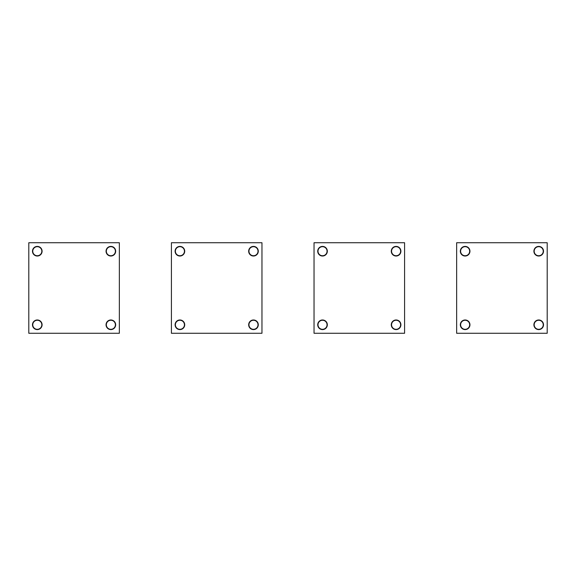 <?xml version="1.0" encoding="UTF-8"?>
<svg xmlns="http://www.w3.org/2000/svg" width="576" height="576" viewBox="0 0 576 576"><rect width="100%" height="100%" fill="white"/><g stroke="black" fill="none" stroke-linecap="round" stroke-linejoin="round"><path stroke-width="0.86" d="M41.933 324.785A4.644 4.644 0 0 0 37.289 320.148A4.644 4.644 0 0 0 32.645 324.785A4.644 4.644 0 0 0 37.289 329.429A4.644 4.644 0 0 0 41.933 324.785M115.502 324.785A4.644 4.644 0 0 0 110.858 320.148A4.644 4.644 0 0 0 106.222 324.785A4.644 4.644 0 0 0 110.858 329.429A4.644 4.644 0 0 0 115.502 324.785M41.933 251.215A4.644 4.644 0 0 0 37.289 246.571A4.644 4.644 0 0 0 32.645 251.215A4.644 4.644 0 0 0 37.289 255.852A4.644 4.644 0 0 0 41.933 251.215M115.502 251.215A4.644 4.644 0 0 0 110.858 246.571A4.644 4.644 0 0 0 106.222 251.215A4.644 4.644 0 0 0 110.858 255.852A4.644 4.644 0 0 0 115.502 251.215M41.818 324.886A4.529 4.529 0 0 0 37.39 320.263A4.529 4.529 0 0 0 32.76 324.684A4.529 4.529 0 0 0 37.188 329.314A4.529 4.529 0 0 0 41.818 324.886M115.387 324.886A4.529 4.529 0 0 0 110.959 320.263A4.529 4.529 0 0 0 106.337 324.684A4.529 4.529 0 0 0 110.758 329.314A4.529 4.529 0 0 0 115.387 324.886M41.818 251.316A4.529 4.529 0 0 0 37.39 246.686A4.529 4.529 0 0 0 32.76 251.114A4.529 4.529 0 0 0 37.188 255.737A4.529 4.529 0 0 0 41.818 251.316M115.387 251.316A4.529 4.529 0 0 0 110.959 246.686A4.529 4.529 0 0 0 106.337 251.114A4.529 4.529 0 0 0 110.758 255.737A4.529 4.529 0 0 0 115.387 251.316M184.543 324.785A4.644 4.644 0 0 0 179.906 320.148A4.644 4.644 0 0 0 175.262 324.785A4.644 4.644 0 0 0 179.906 329.429A4.644 4.644 0 0 0 184.543 324.785M258.12 324.785A4.644 4.644 0 0 0 253.476 320.148A4.644 4.644 0 0 0 248.839 324.785A4.644 4.644 0 0 0 253.476 329.429A4.644 4.644 0 0 0 258.12 324.785M184.543 251.215A4.644 4.644 0 0 0 179.906 246.571A4.644 4.644 0 0 0 175.262 251.215A4.644 4.644 0 0 0 179.906 255.852A4.644 4.644 0 0 0 184.543 251.215M258.12 251.215A4.644 4.644 0 0 0 253.476 246.571A4.644 4.644 0 0 0 248.839 251.215A4.644 4.644 0 0 0 253.476 255.852A4.644 4.644 0 0 0 258.12 251.215M184.435 324.886A4.529 4.529 0 0 0 180.007 320.263A4.529 4.529 0 0 0 175.378 324.684A4.529 4.529 0 0 0 179.806 329.314A4.529 4.529 0 0 0 184.435 324.886M258.005 324.886A4.529 4.529 0 0 0 253.577 320.263A4.529 4.529 0 0 0 248.954 324.684A4.529 4.529 0 0 0 253.375 329.314A4.529 4.529 0 0 0 258.005 324.886M184.435 251.316A4.529 4.529 0 0 0 180.007 246.686A4.529 4.529 0 0 0 175.378 251.114A4.529 4.529 0 0 0 179.806 255.737A4.529 4.529 0 0 0 184.435 251.316M258.005 251.316A4.529 4.529 0 0 0 253.577 246.686A4.529 4.529 0 0 0 248.954 251.114A4.529 4.529 0 0 0 253.375 255.737A4.529 4.529 0 0 0 258.005 251.316M327.161 324.785A4.644 4.644 0 0 0 322.524 320.148A4.644 4.644 0 0 0 317.88 324.785A4.644 4.644 0 0 0 322.524 329.429A4.644 4.644 0 0 0 327.161 324.785M400.738 324.785A4.644 4.644 0 0 0 396.094 320.148A4.644 4.644 0 0 0 391.457 324.785A4.644 4.644 0 0 0 396.094 329.429A4.644 4.644 0 0 0 400.738 324.785M327.161 251.215A4.644 4.644 0 0 0 322.524 246.571A4.644 4.644 0 0 0 317.88 251.215A4.644 4.644 0 0 0 322.524 255.852A4.644 4.644 0 0 0 327.161 251.215M400.738 251.215A4.644 4.644 0 0 0 396.094 246.571A4.644 4.644 0 0 0 391.457 251.215A4.644 4.644 0 0 0 396.094 255.852A4.644 4.644 0 0 0 400.738 251.215M327.046 324.886A4.529 4.529 0 0 0 322.625 320.263A4.529 4.529 0 0 0 317.995 324.684A4.529 4.529 0 0 0 322.423 329.314A4.529 4.529 0 0 0 327.046 324.886M400.622 324.886A4.529 4.529 0 0 0 396.194 320.263A4.529 4.529 0 0 0 391.565 324.684A4.529 4.529 0 0 0 395.993 329.314A4.529 4.529 0 0 0 400.622 324.886M327.046 251.316A4.529 4.529 0 0 0 322.625 246.686A4.529 4.529 0 0 0 317.995 251.114A4.529 4.529 0 0 0 322.423 255.737A4.529 4.529 0 0 0 327.046 251.316M400.622 251.316A4.529 4.529 0 0 0 396.194 246.686A4.529 4.529 0 0 0 391.565 251.114A4.529 4.529 0 0 0 395.993 255.737A4.529 4.529 0 0 0 400.622 251.316M28.8 333.274L28.8 242.726L119.347 242.726L119.347 333.274L28.8 333.274M37.289 256.025A4.81 4.81 0 0 1 32.479 251.215A4.81 4.81 0 0 1 37.289 246.406A4.81 4.81 0 0 1 42.098 251.215A4.81 4.81 0 0 1 37.289 256.025M110.858 256.025A4.81 4.81 0 0 1 106.049 251.215A4.81 4.81 0 0 1 110.858 246.406A4.81 4.81 0 0 1 115.675 251.215A4.81 4.81 0 0 1 110.858 256.025M37.289 319.975A4.81 4.81 0 0 1 42.098 324.785A4.81 4.81 0 0 1 37.289 329.594A4.81 4.81 0 0 1 32.479 324.785A4.81 4.81 0 0 1 37.289 319.975M110.858 319.975A4.81 4.81 0 0 1 115.675 324.785A4.81 4.81 0 0 1 110.858 329.594A4.81 4.81 0 0 1 106.049 324.785A4.81 4.81 0 0 1 110.858 319.975M171.418 333.274L171.418 242.726L261.965 242.726L261.965 333.274L171.418 333.274M179.906 256.025A4.81 4.81 0 0 1 175.097 251.215A4.81 4.81 0 0 1 179.906 246.406A4.81 4.81 0 0 1 184.716 251.215A4.81 4.81 0 0 1 179.906 256.025M253.476 256.025A4.81 4.81 0 0 1 248.666 251.215A4.81 4.81 0 0 1 253.476 246.406A4.81 4.81 0 0 1 258.286 251.215A4.81 4.81 0 0 1 253.476 256.025M179.906 319.975A4.81 4.81 0 0 1 184.716 324.785A4.81 4.81 0 0 1 179.906 329.594A4.81 4.81 0 0 1 175.097 324.785A4.81 4.81 0 0 1 179.906 319.975M253.476 319.975A4.81 4.81 0 0 1 258.286 324.785A4.81 4.81 0 0 1 253.476 329.594A4.81 4.81 0 0 1 248.666 324.785A4.81 4.81 0 0 1 253.476 319.975M314.035 333.274L314.035 242.726L404.582 242.726L404.582 333.274L314.035 333.274M322.524 256.025A4.81 4.81 0 0 1 317.714 251.215A4.81 4.81 0 0 1 322.524 246.406A4.81 4.81 0 0 1 327.334 251.215A4.81 4.81 0 0 1 322.524 256.025M396.094 256.025A4.81 4.81 0 0 1 391.284 251.215A4.81 4.81 0 0 1 396.094 246.406A4.81 4.81 0 0 1 400.903 251.215A4.81 4.81 0 0 1 396.094 256.025M322.524 319.975A4.81 4.81 0 0 1 327.334 324.785A4.81 4.81 0 0 1 322.524 329.594A4.81 4.81 0 0 1 317.714 324.785A4.81 4.81 0 0 1 322.524 319.975M396.094 319.975A4.81 4.81 0 0 1 400.903 324.785A4.81 4.81 0 0 1 396.094 329.594A4.81 4.81 0 0 1 391.284 324.785A4.81 4.81 0 0 1 396.094 319.975M456.653 333.274L456.653 242.726L547.2 242.726L547.2 333.274L456.653 333.274M465.142 256.025A4.81 4.81 0 0 1 460.325 251.215A4.81 4.81 0 0 1 465.142 246.406A4.81 4.81 0 0 1 469.951 251.215A4.81 4.81 0 0 1 465.142 256.025M538.711 256.025A4.81 4.81 0 0 1 533.902 251.215A4.81 4.81 0 0 1 538.711 246.406A4.81 4.81 0 0 1 543.521 251.215A4.81 4.81 0 0 1 538.711 256.025M465.142 319.975A4.81 4.81 0 0 1 469.951 324.785A4.81 4.81 0 0 1 465.142 329.594A4.81 4.81 0 0 1 460.325 324.785A4.81 4.81 0 0 1 465.142 319.975M538.711 319.975A4.81 4.81 0 0 1 543.521 324.785A4.81 4.81 0 0 1 538.711 329.594A4.81 4.81 0 0 1 533.902 324.785A4.81 4.81 0 0 1 538.711 319.975M543.24 324.886A4.529 4.529 0 0 0 538.812 320.263A4.529 4.529 0 0 0 534.182 324.684A4.529 4.529 0 0 0 538.61 329.314A4.529 4.529 0 0 0 543.24 324.886M469.663 324.886A4.529 4.529 0 0 0 465.242 320.263A4.529 4.529 0 0 0 460.613 324.684A4.529 4.529 0 0 0 465.041 329.314A4.529 4.529 0 0 0 469.663 324.886M469.663 251.316A4.529 4.529 0 0 0 465.242 246.686A4.529 4.529 0 0 0 460.613 251.114A4.529 4.529 0 0 0 465.041 255.737A4.529 4.529 0 0 0 469.663 251.316M543.24 251.316A4.529 4.529 0 0 0 538.812 246.686A4.529 4.529 0 0 0 534.182 251.114A4.529 4.529 0 0 0 538.61 255.737A4.529 4.529 0 0 0 543.24 251.316M543.355 324.785A4.644 4.644 0 0 0 538.711 320.148A4.644 4.644 0 0 0 534.067 324.785A4.644 4.644 0 0 0 538.711 329.429A4.644 4.644 0 0 0 543.355 324.785M469.778 324.785A4.644 4.644 0 0 0 465.142 320.148A4.644 4.644 0 0 0 460.498 324.785A4.644 4.644 0 0 0 465.142 329.429A4.644 4.644 0 0 0 469.778 324.785M469.778 251.215A4.644 4.644 0 0 0 465.142 246.571A4.644 4.644 0 0 0 460.498 251.215A4.644 4.644 0 0 0 465.142 255.852A4.644 4.644 0 0 0 469.778 251.215M543.355 251.215A4.644 4.644 0 0 0 538.711 246.571A4.644 4.644 0 0 0 534.067 251.215A4.644 4.644 0 0 0 538.711 255.852A4.644 4.644 0 0 0 543.355 251.215"/></g></svg>
